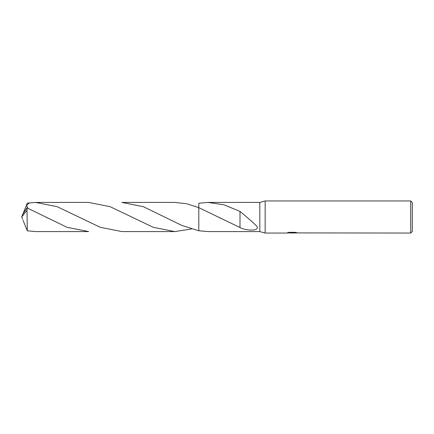 <?xml version="1.0" encoding="UTF-8"?>
<svg xmlns="http://www.w3.org/2000/svg" width="434" height="434" viewBox="0 0 434 434"><rect width="100%" height="100%" fill="white"/><g stroke="black" fill="none" stroke-linecap="round" stroke-linejoin="round"><path stroke-width="0.65" d="M288.431 232.472L292.554 232.472L292.554 232.749L286.451 233.053L265.158 233.053L259.803 231.582L259.803 202.418L265.158 200.947L410.694 200.947L412.3 202.553L412.3 231.447L410.694 233.053L290.042 232.895M265.158 233.053L265.158 200.947M291.908 233.053L291.149 233.053M410.694 233.053L410.694 200.947M292.554 232.749L287.422 232.749L289.093 232.326L295.424 232.326L297.263 232.798L293.547 233.042M259.803 231.582L208.022 231.582L198.81 230.769L198.81 207.653L186.799 203.79L174.804 202.418L121.829 202.418L143.399 206.698L181.889 225.452L198.81 230.769L198.81 207.653L240.013 227.541M208.07 202.418L259.803 202.418L208.027 202.418L223.966 204.81L239.997 211.385C244.895 215.519 252.664 221.91 256.613 226.065C260.378 230.817 248.557 231.414 239.991 227.638L240.002 216.42M292.158 232.787L296.08 232.472M239.997 211.385L239.997 216.409L239.997 211.385M198.81 203.231L198.81 207.653L198.81 203.231L208.022 202.418M198.81 230.769L198.81 207.653M23.007 213.778L27.293 203.193L35.637 202.418L57.185 206.687L100.259 227.302L121.829 231.582L174.804 231.582L153.229 227.302L110.127 206.676L88.612 202.418L35.637 202.418M191.416 228.989L174.804 231.582M26.545 208.51L22.606 214.532L21.7 217L27.006 210.251L27.293 230.807L35.637 231.582L88.612 231.582L67.02 227.297L27.006 207.897L26.539 208.51M27.006 210.251L27.006 207.897M27.993 208.309L26.485 205.488L29.441 202.792M23.007 220.222L27.293 230.807M22.525 219.143L21.7 217M219.192 217.684L219.593 217.895M46.872 217.722L47.149 217.868M133.037 217.705L133.341 217.863"/></g></svg>

